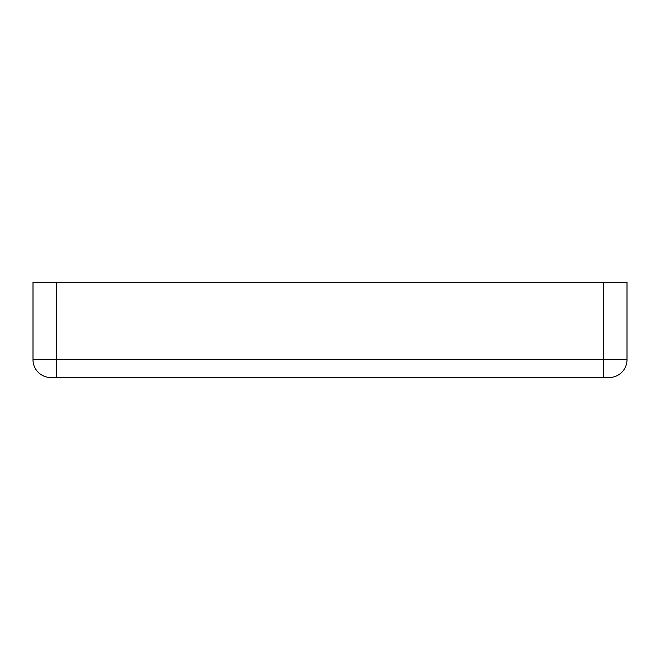 <?xml version="1.0" encoding="UTF-8"?>
<svg xmlns="http://www.w3.org/2000/svg" width="660" height="660" viewBox="0 0 660 660"><rect width="100%" height="100%" fill="white"/><g stroke="black" fill="none" stroke-linecap="round" stroke-linejoin="round"><path stroke-width="0.99" d="M50.82 377.52A17.82 17.82 0 0 1 33 359.7L56.76 359.7L56.76 282.48L33 282.48L33 359.7A17.82 17.82 0 0 0 50.82 377.52L609.18 377.52A17.82 17.82 0 0 0 627 359.7A17.82 17.82 0 0 1 609.18 377.52A17.82 17.82 0 0 0 627 359.7L627 282.48L603.24 282.48L603.24 359.7L56.76 359.7L56.76 377.52M56.76 282.48L603.24 282.48M603.24 377.52L603.24 359.7L627 359.7A17.82 17.82 0 0 1 609.18 377.52"/></g></svg>
